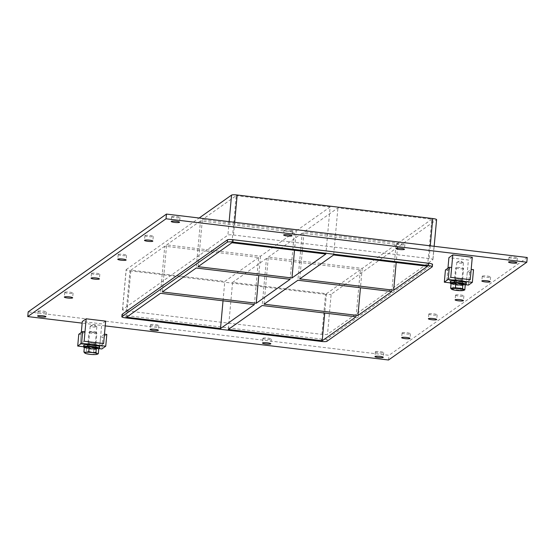 <?xml version="1.0" encoding="UTF-8"?>
<svg xmlns="http://www.w3.org/2000/svg" width="555" height="555" viewBox="0 0 555 555"><rect width="100%" height="100%" fill="white"/><g stroke="black" fill="none" stroke-linecap="round" stroke-linejoin="round"><path stroke-width="0.42" stroke-dasharray="2.77 2.08" d="M38.108 311.14A4.19 0.659 -174.8 0 0 38.024 311.251A4.19 0.659 -174.8 0 0 41.757 312.25A4.19 0.659 -174.8 0 0 46.287 312.125A4.19 0.659 -174.8 0 0 46.37 312.007A4.19 0.659 -174.8 0 0 42.638 311.008A4.19 0.659 -174.8 0 0 38.108 311.14M402.167 332.847A4.19 0.659 -174.8 0 0 402.091 332.958A4.19 0.659 -174.8 0 0 405.816 333.957A4.19 0.659 -174.8 0 0 410.353 333.832A4.19 0.659 -174.8 0 0 410.429 333.715A4.19 0.659 -174.8 0 0 406.697 332.716A4.19 0.659 -174.8 0 0 402.167 332.847M64.831 292.235A4.19 0.659 -174.8 0 0 64.748 292.353A4.19 0.659 -174.8 0 0 68.48 293.345A4.19 0.659 -174.8 0 0 73.01 293.22A4.19 0.659 -174.8 0 0 73.093 293.109A4.19 0.659 -174.8 0 0 69.361 292.11A4.19 0.659 -174.8 0 0 64.831 292.235M428.89 313.943A4.19 0.659 -174.8 0 0 428.814 314.054A4.19 0.659 -174.8 0 0 432.546 315.053A4.19 0.659 -174.8 0 0 437.076 314.928A4.19 0.659 -174.8 0 0 437.153 314.817A4.19 0.659 -174.8 0 0 433.42 313.818A4.19 0.659 -174.8 0 0 428.89 313.943M91.554 273.337A4.19 0.659 -174.8 0 0 91.471 273.449A4.19 0.659 -174.8 0 0 95.203 274.447A4.19 0.659 -174.8 0 0 99.733 274.323A4.19 0.659 -174.8 0 0 99.817 274.212A4.19 0.659 -174.8 0 0 96.084 273.213A4.19 0.659 -174.8 0 0 91.554 273.337M455.613 295.045A4.19 0.659 -174.8 0 0 455.537 295.156A4.19 0.659 -174.8 0 0 459.269 296.155A4.19 0.659 -174.8 0 0 463.8 296.03A4.19 0.659 -174.8 0 0 463.876 295.919A4.19 0.659 -174.8 0 0 460.144 294.92A4.19 0.659 -174.8 0 0 455.613 295.045M118.277 254.44A4.19 0.659 -174.8 0 0 118.194 254.551A4.19 0.659 -174.8 0 0 121.927 255.55A4.19 0.659 -174.8 0 0 126.457 255.425A4.19 0.659 -174.8 0 0 126.54 255.307A4.19 0.659 -174.8 0 0 122.808 254.308A4.19 0.659 -174.8 0 0 118.277 254.44M482.337 276.147A4.19 0.659 -174.8 0 0 482.26 276.258A4.19 0.659 -174.8 0 0 485.993 277.257A4.19 0.659 -174.8 0 0 490.523 277.132A4.19 0.659 -174.8 0 0 490.599 277.014A4.19 0.659 -174.8 0 0 486.867 276.015A4.19 0.659 -174.8 0 0 482.337 276.147M145.001 235.535A4.19 0.659 -174.8 0 0 144.917 235.653A4.19 0.659 -174.8 0 0 148.65 236.652A4.19 0.659 -174.8 0 0 153.18 236.52A4.19 0.659 -174.8 0 0 153.263 236.409A4.19 0.659 -174.8 0 0 149.531 235.41A4.19 0.659 -174.8 0 0 145.001 235.535M284.167 230.172A4.19 0.659 -174.8 0 0 284.091 230.283A4.19 0.659 -174.8 0 0 287.823 231.282A4.19 0.659 -174.8 0 0 292.353 231.157A4.19 0.659 -174.8 0 0 292.429 231.047A4.19 0.659 -174.8 0 0 288.704 230.048A4.19 0.659 -174.8 0 0 284.167 230.172M150.551 324.675A4.19 0.659 -174.8 0 0 150.474 324.786A4.19 0.659 -174.8 0 0 154.207 325.785A4.19 0.659 -174.8 0 0 158.737 325.66A4.19 0.659 -174.8 0 0 158.813 325.542A4.19 0.659 -174.8 0 0 155.081 324.543A4.19 0.659 -174.8 0 0 150.551 324.675M396.617 243.707A4.19 0.659 -174.8 0 0 396.534 243.818A4.19 0.659 -174.8 0 0 400.266 244.817A4.19 0.659 -174.8 0 0 404.796 244.693A4.19 0.659 -174.8 0 0 404.879 244.582A4.19 0.659 -174.8 0 0 401.147 243.583A4.19 0.659 -174.8 0 0 396.617 243.707M263.001 338.21A4.19 0.659 -174.8 0 0 262.917 338.321A4.19 0.659 -174.8 0 0 266.65 339.32A4.19 0.659 -174.8 0 0 271.18 339.195A4.19 0.659 -174.8 0 0 271.263 339.077A4.19 0.659 -174.8 0 0 267.531 338.078A4.19 0.659 -174.8 0 0 263.001 338.21M375.444 351.745A4.19 0.659 -174.8 0 0 375.367 351.856A4.19 0.659 -174.8 0 0 379.093 352.855A4.19 0.659 -174.8 0 0 383.623 352.73A4.19 0.659 -174.8 0 0 383.706 352.619A4.19 0.659 -174.8 0 0 379.974 351.62A4.19 0.659 -174.8 0 0 375.444 351.745M171.724 216.637A4.19 0.659 -174.8 0 0 171.641 216.748A4.19 0.659 -174.8 0 0 175.373 217.747A4.19 0.659 -174.8 0 0 179.903 217.622A4.19 0.659 -174.8 0 0 179.987 217.511A4.19 0.659 -174.8 0 0 176.254 216.512A4.19 0.659 -174.8 0 0 171.724 216.637M509.06 257.243A4.19 0.659 -174.8 0 0 508.984 257.36A4.19 0.659 -174.8 0 0 512.716 258.359A4.19 0.659 -174.8 0 0 517.246 258.228A4.19 0.659 -174.8 0 0 517.322 258.117A4.19 0.659 -174.8 0 0 513.59 257.118A4.19 0.659 -174.8 0 0 509.06 257.243M391.802 291.541L396.09 244.471L302.191 233.162L297.903 280.24M299.769 278.922L304.05 231.844L397.949 243.152L396.194 262.494M198.073 266.677L202.36 219.607L296.259 230.908L294.497 250.256M290.112 279.304L294.393 232.226L200.494 220.925L196.213 268.003M162.338 291.951L166.625 244.88L260.524 256.181L294.393 232.226M200.494 220.925L166.625 244.88M264.034 304.195L268.315 257.118L362.214 268.426L396.09 244.471M362.214 268.426L360.459 287.767M427.537 266.268L431.825 219.197L337.926 207.889L304.05 231.844M397.949 243.152L431.825 219.197M296.259 230.908L330.128 206.953L325.847 254.03M260.524 256.181L258.762 275.53M333.638 254.967L337.926 207.889M356.067 316.815L360.355 269.744L266.455 258.436L262.168 305.514M254.377 304.577L258.658 257.499L164.759 246.198L160.478 293.276M231.948 242.729L236.229 195.651L202.36 219.607M266.455 258.436L232.58 282.391L326.479 293.699L360.355 269.744M326.479 293.699L324.724 313.041M122.572 309.6L126.214 269.591A4.787 0.756 -174.8 0 0 126.124 269.716A4.787 0.756 -174.8 0 0 129.96 270.812L126.318 310.828A4.787 0.756 5.2 0 1 122.482 309.732A4.787 0.756 5.2 0 1 122.572 309.6L227.911 235.105A4.787 0.756 5.2 0 1 233.523 235.008L429.112 258.547A4.787 0.756 5.2 0 1 432.949 259.643A4.787 0.756 5.2 0 1 432.858 259.775L327.512 334.276A4.787 0.756 5.2 0 1 321.907 334.367L126.318 310.828M126.214 269.591L199.148 218.011M432.858 259.775L436.501 219.759L331.155 294.261L327.512 334.276M321.907 334.367L325.549 294.358A4.787 0.756 -174.8 0 0 331.155 294.261M325.549 294.358L129.96 270.812M302.191 233.162L268.315 257.118M330.128 206.953L236.229 195.651M164.759 246.198L130.89 270.153L224.789 281.454L258.658 257.499M223.027 300.803L224.789 281.454M232.58 282.391L228.299 329.469M126.602 317.224L130.89 270.153M527.25 257.506L388.972 355.304L28.18 311.868M105.221 325.903L82.147 323.128M122.051 314.442A4.787 0.756 -174.8 0 0 125.888 315.531L321.477 339.077A4.787 0.756 -174.8 0 0 327.089 338.98L432.428 264.478L432.213 266.837M388.542 360.008L388.972 355.304M454.052 281.732A4.385 0.694 5.2 0 1 458.805 281.6A4.385 0.694 5.2 0 1 462.71 282.648A4.385 0.694 5.2 0 1 462.627 282.766A4.385 0.694 5.2 0 1 457.882 282.897A4.385 0.694 5.2 0 1 453.969 281.85A4.385 0.694 5.2 0 1 454.052 281.732A4.385 0.694 -174.8 0 0 453.969 281.85A4.385 0.694 -174.8 0 0 457.882 282.897A4.385 0.694 -174.8 0 0 462.627 282.766A4.385 0.694 -174.8 0 0 462.71 282.648A4.385 0.694 -174.8 0 0 458.805 281.6A4.385 0.694 -174.8 0 0 454.052 281.732M462.842 280.414A4.385 0.694 -174.8 0 0 462.925 280.296A4.385 0.694 -174.8 0 0 458.617 279.207A4.385 0.694 -174.8 0 0 454.184 279.498A4.385 0.694 -174.8 0 0 458.097 280.546A4.385 0.694 -174.8 0 0 462.842 280.414M445.429 269.98L447.767 270.257L446.872 280.095L466.353 282.44L467.289 272.144L469.627 272.422L473.512 269.675M467.289 272.144L471.174 269.397M469.627 272.422L468.475 285.076M465.964 284.771L450.271 282.883M447.767 270.257L451.652 267.51M447.954 268.19L446.872 280.095L450.757 277.347L446.872 280.095L466.353 282.44L470.238 279.692L466.353 282.44L468.399 260.004L448.912 257.659M87.433 345.612A4.385 0.694 5.2 0 1 92.179 345.481A4.385 0.694 5.2 0 1 96.084 346.528A4.385 0.694 5.2 0 1 96.001 346.646A4.385 0.694 5.2 0 1 91.256 346.778A4.385 0.694 5.2 0 1 87.35 345.73A4.385 0.694 5.2 0 1 87.433 345.612A4.385 0.694 -174.8 0 0 87.35 345.73A4.385 0.694 -174.8 0 0 91.256 346.778A4.385 0.694 -174.8 0 0 96.001 346.646A4.385 0.694 -174.8 0 0 96.084 346.528A4.385 0.694 -174.8 0 0 92.179 345.481A4.385 0.694 -174.8 0 0 87.433 345.612M96.216 344.287A4.385 0.694 -174.8 0 0 96.299 344.169A4.385 0.694 -174.8 0 0 91.998 343.087A4.385 0.694 -174.8 0 0 87.565 343.378A4.385 0.694 -174.8 0 0 91.471 344.426A4.385 0.694 -174.8 0 0 96.216 344.287M84.991 331.814L81.106 334.561L80.246 343.975L99.733 346.32L100.587 336.906L102.925 337.19L101.856 348.956M78.768 334.276L81.106 334.561M99.338 348.651L83.652 346.764M106.81 334.443L102.925 337.19M104.472 334.159L100.587 336.906M103.612 343.573L99.733 346.32L103.612 343.573M81.294 332.494L80.246 343.975L84.131 341.228L80.246 343.975L99.733 346.32L101.773 323.884L82.293 321.539M462.481 284.333A4.385 0.694 5.2 0 1 457.736 284.465A4.385 0.694 5.2 0 1 453.83 283.418A4.385 0.694 5.2 0 1 458.263 283.133A4.385 0.694 5.2 0 1 462.565 284.216A4.385 0.694 5.2 0 1 462.481 284.333M451.048 283.73A7.978 1.256 -174.8 0 0 457.917 285.055A7.978 1.256 -174.8 0 0 465.09 285.055M466.283 282.974A7.978 1.256 5.2 0 1 466.131 283.189A7.978 1.256 5.2 0 1 457.5 283.432A7.978 1.256 5.2 0 1 450.396 281.524M95.862 348.214A4.385 0.694 5.2 0 1 91.117 348.346A4.385 0.694 5.2 0 1 87.204 347.298A4.385 0.694 5.2 0 1 91.637 347.007A4.385 0.694 5.2 0 1 95.946 348.096A4.385 0.694 5.2 0 1 95.862 348.214M84.311 347.562A7.978 1.256 -174.8 0 0 91.228 348.928A7.978 1.256 -174.8 0 0 98.533 348.922M99.664 346.854A7.978 1.256 5.2 0 1 99.511 347.069A7.978 1.256 5.2 0 1 90.881 347.305A7.978 1.256 5.2 0 1 83.77 345.404M463.696 290.341L451.735 289.315M451.069 283.438L453.393 284.729L460.477 285.582L465.236 285.138M452.956 289.495L453.393 284.729M460.039 290.348L460.477 285.582M463.904 284.979A5.883 0.93 -174.8 0 0 464.015 284.819A5.883 0.93 -174.8 0 0 458.243 283.369A5.883 0.93 -174.8 0 0 452.297 283.758A5.883 0.93 -174.8 0 0 457.535 285.159A5.883 0.93 -174.8 0 0 463.904 284.979M464.056 284.354A5.883 0.93 5.2 0 1 463.945 284.507A5.883 0.93 5.2 0 1 457.584 284.687A5.883 0.93 5.2 0 1 452.339 283.286M462.093 284.285A3.989 0.631 5.2 0 1 457.778 284.41A3.989 0.631 5.2 0 1 454.226 283.459A3.989 0.631 5.2 0 1 458.257 283.196A3.989 0.631 5.2 0 1 462.169 284.181A3.989 0.631 5.2 0 1 462.093 284.285M463.522 268.592A3.989 0.631 5.2 0 1 459.207 268.717A3.989 0.631 5.2 0 1 455.655 267.767A3.989 0.631 5.2 0 1 459.686 267.503A3.989 0.631 5.2 0 1 463.598 268.488A3.989 0.631 5.2 0 1 463.522 268.592M97.291 354.18L95.849 354.52M95.814 354.52L89.841 354.312M84.332 347.305L86.691 348.616L93.885 349.483L93.462 354.18M93.885 349.483L98.728 349.033M86.691 348.616L86.261 353.313L85.04 353.223M89.778 354.305L86.261 353.313M97.278 348.859A5.883 0.93 -174.8 0 0 97.389 348.7A5.883 0.93 -174.8 0 0 91.617 347.243A5.883 0.93 -174.8 0 0 85.671 347.638A5.883 0.93 -174.8 0 0 90.916 349.039A5.883 0.93 -174.8 0 0 97.278 348.859M97.437 348.228A5.883 0.93 5.2 0 1 97.319 348.387A5.883 0.93 5.2 0 1 90.958 348.568A5.883 0.93 5.2 0 1 85.713 347.166M95.474 348.165A3.989 0.631 5.2 0 1 91.159 348.29A3.989 0.631 5.2 0 1 87.6 347.333A3.989 0.631 5.2 0 1 91.631 347.069A3.989 0.631 5.2 0 1 95.55 348.061A3.989 0.631 5.2 0 1 95.474 348.165M96.827 333.257A3.989 0.631 5.2 0 1 92.512 333.382A3.989 0.631 5.2 0 1 88.96 332.431A3.989 0.631 5.2 0 1 89.022 332.334A3.989 0.631 5.2 0 1 92.99 332.168A3.989 0.631 5.2 0 1 96.861 333.049A3.989 0.631 5.2 0 1 96.903 333.153A3.989 0.631 5.2 0 1 96.827 333.257M96.119 332.383A3.191 0.499 -174.8 0 0 96.147 332.209A3.191 0.499 -174.8 0 0 93.046 331.508A3.191 0.499 -174.8 0 0 89.875 331.64A3.191 0.499 -174.8 0 0 92.414 332.452A3.191 0.499 -174.8 0 0 96.119 332.383M96.764 326.909A3.344 0.527 -174.8 0 0 96.834 326.819A3.344 0.527 -174.8 0 0 96.723 326.666A3.344 0.527 -174.8 0 0 93.552 325.993A3.344 0.527 -174.8 0 0 90.305 326.083A3.344 0.527 -174.8 0 0 90.174 326.208A3.344 0.527 -174.8 0 0 93.15 327.006A3.344 0.527 -174.8 0 0 96.764 326.909M95.196 344.169A3.344 0.527 5.2 0 1 91.582 344.267A3.344 0.527 5.2 0 1 88.606 343.469A3.344 0.527 5.2 0 1 91.977 343.254A3.344 0.527 5.2 0 1 95.259 344.079A3.344 0.527 5.2 0 1 95.196 344.169M105.658 321.137L101.773 323.884M463.39 263.028A3.344 0.527 -174.8 0 0 463.453 262.938A3.344 0.527 -174.8 0 0 463.349 262.786A3.344 0.527 -174.8 0 0 460.171 262.113A3.344 0.527 -174.8 0 0 456.931 262.203A3.344 0.527 -174.8 0 0 456.8 262.328A3.344 0.527 -174.8 0 0 459.776 263.125A3.344 0.527 -174.8 0 0 463.39 263.028M461.815 280.289A3.344 0.527 5.2 0 1 458.201 280.386A3.344 0.527 5.2 0 1 455.225 279.595A3.344 0.527 5.2 0 1 458.603 279.373A3.344 0.527 5.2 0 1 461.885 280.199A3.344 0.527 5.2 0 1 461.815 280.289M472.277 257.256L468.399 260.004M327.089 338.98L326.874 341.332M321.262 341.429L321.477 339.077M125.888 315.531L125.673 317.89M229.139 221.618L227.911 235.105M233.523 235.008L234.675 222.284M430.271 245.83L429.112 258.547M38.024 311.251L37.601 315.955M46.37 312.007L45.94 316.718M402.091 332.958L401.66 337.662M410.429 333.715L409.999 338.425M64.748 292.353L64.325 297.057M73.093 293.109L72.663 297.82M428.814 314.054L428.384 318.764M437.153 314.817L436.723 319.527M91.471 273.449L91.048 278.159M99.817 274.212L99.387 278.915M455.537 295.156L455.107 299.866M463.876 295.919L463.446 300.623M118.194 254.551L117.771 259.254M126.54 255.307L126.11 260.017M482.26 276.258L481.83 280.962M490.599 277.014L490.169 281.725M144.917 235.653L144.494 240.357M153.263 236.409L152.833 241.12M284.091 230.283L283.661 234.994M292.429 231.047L292.006 235.75M150.474 324.786L150.044 329.497M158.813 325.542L158.383 330.253M396.534 243.818L396.11 248.529M404.879 244.582L404.449 249.285M262.917 338.321L262.487 343.032M271.263 339.077L270.833 343.788M375.367 351.856L374.937 356.567M383.706 352.619L383.276 357.323M171.641 216.748L171.218 221.459M179.987 217.511L179.556 222.215M508.984 257.36L508.553 262.064M517.322 258.117L516.892 262.827M122.482 309.732L126.124 269.716M434.163 246.302L432.949 259.643M454.184 279.498L453.83 283.418M462.925 280.296L462.565 284.216M87.565 343.378L87.204 347.298M96.299 344.169L95.946 348.096M452.339 283.321L452.297 283.758M462.169 284.181L463.598 268.488M454.226 283.459L455.655 267.767M85.713 347.173L85.671 347.638M97.43 348.311L97.389 348.7M89.875 331.64L89.022 332.334M96.147 332.209L96.861 333.049M95.55 348.061L96.903 333.153M87.6 347.333L88.96 332.431M96.723 326.666L93.684 324.536L90.305 326.083M90.174 326.208L88.606 343.469M96.834 326.819L95.259 344.079M463.349 262.786L460.303 260.663L456.931 262.203M456.8 262.328L455.225 279.595M463.453 262.938L461.885 280.199"/><path stroke-width="0.83" d="M45.864 316.829A4.19 0.659 5.2 0 1 41.327 316.954A4.19 0.659 5.2 0 1 37.601 315.955A4.19 0.659 5.2 0 1 41.826 315.677A4.19 0.659 5.2 0 1 45.94 316.718A4.19 0.659 5.2 0 1 45.864 316.829M409.923 338.536A4.19 0.659 5.2 0 1 405.393 338.661A4.19 0.659 5.2 0 1 401.66 337.662A4.19 0.659 5.2 0 1 405.892 337.385A4.19 0.659 5.2 0 1 409.999 338.425A4.19 0.659 5.2 0 1 409.923 338.536M72.587 297.931A4.19 0.659 5.2 0 1 68.05 298.056A4.19 0.659 5.2 0 1 64.325 297.057A4.19 0.659 5.2 0 1 68.549 296.779A4.19 0.659 5.2 0 1 72.663 297.82A4.19 0.659 5.2 0 1 72.587 297.931M436.646 319.638A4.19 0.659 5.2 0 1 432.116 319.763A4.19 0.659 5.2 0 1 428.384 318.764A4.19 0.659 5.2 0 1 432.616 318.487A4.19 0.659 5.2 0 1 436.723 319.527A4.19 0.659 5.2 0 1 436.646 319.638M99.31 279.026A4.19 0.659 5.2 0 1 94.78 279.158A4.19 0.659 5.2 0 1 91.048 278.159A4.19 0.659 5.2 0 1 95.273 277.882A4.19 0.659 5.2 0 1 99.387 278.915A4.19 0.659 5.2 0 1 99.31 279.026M463.369 300.734A4.19 0.659 5.2 0 1 458.839 300.865A4.19 0.659 5.2 0 1 455.107 299.866A4.19 0.659 5.2 0 1 459.339 299.589A4.19 0.659 5.2 0 1 463.446 300.623A4.19 0.659 5.2 0 1 463.369 300.734M126.034 260.128A4.19 0.659 5.2 0 1 121.503 260.253A4.19 0.659 5.2 0 1 117.771 259.254A4.19 0.659 5.2 0 1 122.003 258.977A4.19 0.659 5.2 0 1 126.11 260.017A4.19 0.659 5.2 0 1 126.034 260.128M490.093 281.836A4.19 0.659 5.2 0 1 485.563 281.961A4.19 0.659 5.2 0 1 481.83 280.962A4.19 0.659 5.2 0 1 486.062 280.684A4.19 0.659 5.2 0 1 490.169 281.725A4.19 0.659 5.2 0 1 490.093 281.836M152.757 241.231A4.19 0.659 5.2 0 1 148.227 241.356A4.19 0.659 5.2 0 1 144.494 240.357A4.19 0.659 5.2 0 1 148.726 240.079A4.19 0.659 5.2 0 1 152.833 241.12A4.19 0.659 5.2 0 1 152.757 241.231M291.923 235.868A4.19 0.659 5.2 0 1 287.393 235.993A4.19 0.659 5.2 0 1 283.661 234.994A4.19 0.659 5.2 0 1 287.892 234.716A4.19 0.659 5.2 0 1 292.006 235.75A4.19 0.659 5.2 0 1 291.923 235.868M158.307 330.364A4.19 0.659 5.2 0 1 153.777 330.489A4.19 0.659 5.2 0 1 150.044 329.497A4.19 0.659 5.2 0 1 154.276 329.219A4.19 0.659 5.2 0 1 158.383 330.253A4.19 0.659 5.2 0 1 158.307 330.364M404.373 249.403A4.19 0.659 5.2 0 1 399.836 249.528A4.19 0.659 5.2 0 1 396.11 248.529A4.19 0.659 5.2 0 1 400.335 248.251A4.19 0.659 5.2 0 1 404.449 249.285A4.19 0.659 5.2 0 1 404.373 249.403M270.75 343.899A4.19 0.659 5.2 0 1 266.22 344.031A4.19 0.659 5.2 0 1 262.487 343.032A4.19 0.659 5.2 0 1 266.719 342.754A4.19 0.659 5.2 0 1 270.833 343.788A4.19 0.659 5.2 0 1 270.75 343.899M383.2 357.434A4.19 0.659 5.2 0 1 378.67 357.566A4.19 0.659 5.2 0 1 374.937 356.567A4.19 0.659 5.2 0 1 379.169 356.289A4.19 0.659 5.2 0 1 383.276 357.323A4.19 0.659 5.2 0 1 383.2 357.434M179.48 222.326A4.19 0.659 5.2 0 1 174.95 222.458A4.19 0.659 5.2 0 1 171.218 221.459A4.19 0.659 5.2 0 1 175.449 221.181A4.19 0.659 5.2 0 1 179.556 222.215A4.19 0.659 5.2 0 1 179.48 222.326M516.816 262.938A4.19 0.659 5.2 0 1 512.286 263.063A4.19 0.659 5.2 0 1 508.553 262.064A4.19 0.659 5.2 0 1 512.785 261.787A4.19 0.659 5.2 0 1 516.892 262.827A4.19 0.659 5.2 0 1 516.816 262.938M357.933 315.497L391.802 291.541L297.903 280.24L264.034 304.195L357.933 315.497L360.459 287.767M393.668 290.223L427.537 266.268L333.638 254.967L299.769 278.922L393.668 290.223L396.194 262.494M294.497 250.256L291.972 277.986L325.847 254.03L231.948 242.729L198.073 266.677L291.972 277.986M290.112 279.304L196.213 268.003L162.338 291.951L256.243 303.259L290.112 279.304M258.762 275.53L256.243 303.259M322.198 340.77L356.067 316.815L262.168 305.514L228.299 329.469L322.198 340.77L324.724 313.041M220.508 328.532L254.377 304.577L160.478 293.276L126.602 317.224L220.508 328.532L223.027 300.803M199.148 218.011L231.553 195.089L229.139 221.618M234.675 222.284L237.165 194.992A4.787 0.756 -174.8 0 0 231.553 195.089M237.165 194.992L432.754 218.538L430.271 245.83M436.501 219.759A4.787 0.756 -174.8 0 0 436.591 219.627A4.787 0.756 -174.8 0 0 432.754 218.538M82.147 323.128L27.75 316.579L28.18 311.868L166.458 214.077L527.25 257.506L526.82 262.21L388.542 360.008L105.221 325.903M27.75 316.579L166.028 218.781L526.82 262.21M432.428 264.478A4.787 0.756 -174.8 0 0 432.518 264.353A4.787 0.756 -174.8 0 0 428.682 263.257L233.093 239.711A4.787 0.756 -174.8 0 0 227.488 239.809L122.142 314.31A4.787 0.756 -174.8 0 0 122.051 314.442L121.836 316.794A4.787 0.756 5.2 0 1 121.927 316.662L122.142 314.31M166.028 218.781L166.458 214.077M428.682 263.257L428.467 265.609A4.787 0.756 5.2 0 1 432.303 266.705A4.787 0.756 5.2 0 1 432.213 266.837L326.874 341.332A4.787 0.756 5.2 0 1 321.262 341.429L125.673 317.89A4.787 0.756 5.2 0 1 121.836 316.794M227.488 239.809L227.273 242.16L121.927 316.662M428.467 265.609L232.878 242.07L233.093 239.711M227.273 242.16A4.787 0.756 5.2 0 1 232.878 242.07M473.512 269.675L471.174 269.397L470.238 279.692L450.757 277.347L451.652 267.51L449.314 267.232L448.204 279.422L472.361 282.328L473.512 269.675M465.964 284.771L468.475 285.076L472.361 282.328M450.271 282.883L444.319 282.169L448.204 279.422M444.319 282.169L445.429 269.98L449.314 267.232M105.741 346.209L106.81 334.443L104.472 334.159L103.612 343.573L84.131 341.228L84.991 331.814L82.653 331.529L78.768 334.276L77.7 346.049L81.585 343.302L105.741 346.209L101.856 348.956L99.338 348.651M82.653 331.529L81.585 343.302M83.652 346.764L77.7 346.049M465.09 285.055A7.978 1.256 -174.8 0 0 465.992 284.757A7.978 1.256 -174.8 0 0 466.144 284.542A7.978 1.256 -174.8 0 0 458.312 282.564A7.978 1.256 -174.8 0 0 450.251 283.092A7.978 1.256 -174.8 0 0 451.048 283.73M450.251 283.092L450.396 281.524A7.978 1.256 5.2 0 1 458.458 280.997A7.978 1.256 5.2 0 1 466.283 282.974L466.144 284.542M98.533 348.922A7.978 1.256 -174.8 0 0 99.366 348.637A7.978 1.256 -174.8 0 0 99.518 348.422A7.978 1.256 -174.8 0 0 91.686 346.445A7.978 1.256 -174.8 0 0 83.632 346.972A7.978 1.256 -174.8 0 0 84.311 347.562M83.632 346.972L83.77 345.404A7.978 1.256 5.2 0 1 91.832 344.877A7.978 1.256 5.2 0 1 99.664 346.854L99.518 348.422M451.721 289.308L451.749 289.322A6.251 0.985 5.2 0 1 454.261 288.42A6.251 0.985 5.2 0 1 461.788 289.169A6.251 0.985 5.2 0 1 463.55 290.397A6.251 0.985 5.2 0 1 456.46 290.411A6.251 0.985 5.2 0 1 451.749 289.322L450.639 288.205L451.069 283.438L455.835 282.995L455.405 287.767L462.488 288.621L462.919 283.848L455.835 282.995M450.639 288.205L455.405 287.767M462.488 288.621L464.806 289.911L465.236 285.138L462.919 283.848M464.806 289.911L463.696 290.341M452.339 283.321L452.339 283.286A5.883 0.93 5.2 0 1 458.284 282.897A5.883 0.93 5.2 0 1 464.056 284.354L464.049 284.479M98.304 353.736L98.728 349.033L96.376 347.721L89.175 346.854L84.332 347.305L83.909 352.002L86.254 352.342L88.751 351.558L92.324 352.557L95.946 352.425L97.083 353.646L98.304 353.736L97.291 354.18M89.175 346.854L88.751 351.558M97.083 353.646A6.382 1.006 5.2 0 1 97.139 354.263A6.382 1.006 5.2 0 1 95.849 354.52L95.814 354.52A6.382 1.006 5.2 0 1 89.841 354.312L89.778 354.305A6.382 1.006 5.2 0 1 85.04 353.223L83.909 352.002M96.376 347.721L95.946 352.425M85.026 353.216A6.382 1.006 5.2 0 1 84.922 353.147L84.908 353.14A6.382 1.006 5.2 0 1 86.254 352.342M92.324 352.557A6.382 1.006 5.2 0 1 97.063 353.632M86.296 352.335A6.382 1.006 5.2 0 1 92.269 352.55M85.713 347.173L85.713 347.166A5.883 0.93 5.2 0 1 91.658 346.778A5.883 0.93 5.2 0 1 97.437 348.228L97.43 348.311M81.294 332.494L82.293 321.539L86.178 318.792L84.131 341.228L103.612 343.573L105.658 321.137L86.178 318.792M447.954 268.19L448.912 257.659L452.797 254.911L450.757 277.347L470.238 279.692L472.277 257.256L452.797 254.911M432.518 264.353L432.303 266.705M436.591 219.627L434.163 246.302M463.55 290.397L464.056 290.216M97.139 354.263L97.77 353.986"/></g></svg>
